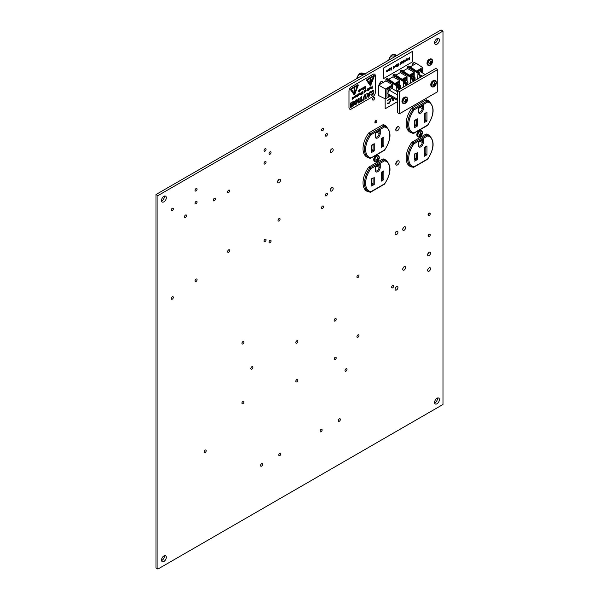 <?xml version="1.0" encoding="UTF-8"?>
<svg xmlns="http://www.w3.org/2000/svg" width="599" height="599" viewBox="0 0 599 599"><rect width="100%" height="100%" fill="white"/><g stroke="black" fill="none" stroke-linecap="round" stroke-linejoin="round"><path stroke-width="0.9" d="M185.525 217.392A1.445 0.831 120 0 0 186.469 216.119A1.445 0.831 120 0 0 186.244 214.966A1.445 0.831 120 0 0 185.525 215.034A1.445 0.831 120 0 0 184.582 216.306A1.445 0.831 120 0 0 184.799 217.459A1.445 0.831 120 0 0 185.525 217.392M214.27 200.792A1.445 0.831 120 0 0 215.213 199.527A1.445 0.831 120 0 0 214.989 198.366A1.445 0.831 120 0 0 214.27 198.441A1.445 0.831 120 0 0 213.326 199.714A1.445 0.831 120 0 0 213.551 200.867A1.445 0.831 120 0 0 214.27 200.792M331.741 190.991A2.029 1.176 120 0 0 333.074 189.194A2.029 1.176 120 0 0 332.759 187.569A2.029 1.176 120 0 0 331.741 187.667A2.029 1.176 120 0 0 330.416 189.464A2.029 1.176 120 0 0 330.723 191.088A2.029 1.176 120 0 0 331.741 190.991M330.446 189.359A2.029 1.176 120 0 0 331.12 188.191M331.741 152.266A2.029 1.176 120 0 0 333.074 150.469A2.029 1.176 120 0 0 332.759 148.844A2.029 1.176 120 0 0 331.741 148.941A2.029 1.176 120 0 0 330.416 150.738A2.029 1.176 120 0 0 330.723 152.363A2.029 1.176 120 0 0 331.741 152.266M330.446 150.641A2.029 1.176 120 0 0 331.12 149.465M279.044 182.688A2.029 1.176 120 0 0 280.369 180.898A2.029 1.176 120 0 0 280.062 179.273A2.029 1.176 120 0 0 279.044 179.371A2.029 1.176 120 0 0 277.711 181.16A2.029 1.176 120 0 0 278.026 182.792A2.029 1.176 120 0 0 279.044 182.688M277.749 181.063A2.029 1.176 120 0 0 278.423 179.887M404.168 230.218A2.029 1.176 120 0 0 405.493 228.429A2.029 1.176 120 0 0 405.179 226.804A2.029 1.176 120 0 0 404.168 226.901A2.029 1.176 120 0 0 402.835 228.691A2.029 1.176 120 0 0 403.149 230.323A2.029 1.176 120 0 0 404.168 230.218M402.865 228.593A2.029 1.176 120 0 0 403.546 227.418M396.501 234.643A2.029 1.176 120 0 0 397.826 232.854A2.029 1.176 120 0 0 397.519 231.229A2.029 1.176 120 0 0 396.501 231.326A2.029 1.176 120 0 0 395.175 233.116A2.029 1.176 120 0 0 395.482 234.748A2.029 1.176 120 0 0 396.501 234.643M395.205 233.018A2.029 1.176 120 0 0 395.879 231.843M429.079 271.16A2.029 1.176 120 0 0 430.404 269.37A2.029 1.176 120 0 0 430.097 267.738A2.029 1.176 120 0 0 429.079 267.835A2.029 1.176 120 0 0 427.753 269.632A2.029 1.176 120 0 0 428.06 271.257A2.029 1.176 120 0 0 429.079 271.16M427.783 269.535A2.029 1.176 120 0 0 428.457 268.359M429.079 255.668A2.029 1.176 120 0 0 430.404 253.879A2.029 1.176 120 0 0 430.097 252.246A2.029 1.176 120 0 0 429.079 252.351A2.029 1.176 120 0 0 427.753 254.141A2.029 1.176 120 0 0 428.06 255.766A2.029 1.176 120 0 0 429.079 255.668M427.783 254.043A2.029 1.176 120 0 0 428.457 252.868M404.168 270.052A2.029 1.176 120 0 0 405.493 268.262A2.029 1.176 120 0 0 405.179 266.63A2.029 1.176 120 0 0 404.168 266.735A2.029 1.176 120 0 0 402.835 268.524A2.029 1.176 120 0 0 403.149 270.149A2.029 1.176 120 0 0 404.168 270.052M402.865 268.427A2.029 1.176 120 0 0 403.546 267.251M373.521 100.003A1.445 0.831 120 0 0 374.465 98.73A1.445 0.831 120 0 0 374.24 97.577A1.445 0.831 120 0 0 373.521 97.644A1.445 0.831 120 0 0 372.578 98.917A1.445 0.831 120 0 0 372.795 100.07A1.445 0.831 120 0 0 373.521 100.003M396.501 289.968A2.029 1.176 120 0 0 397.826 288.179A2.029 1.176 120 0 0 397.519 286.547A2.029 1.176 120 0 0 396.501 286.651A2.029 1.176 120 0 0 395.175 288.441A2.029 1.176 120 0 0 395.482 290.066A2.029 1.176 120 0 0 396.501 289.968M395.205 288.344A2.029 1.176 120 0 0 395.879 287.168M205.187 452.462A1.445 0.831 120 0 0 206.131 451.189A1.445 0.831 120 0 0 205.906 450.036A1.445 0.831 120 0 0 205.187 450.104A1.445 0.831 120 0 0 204.244 451.376A1.445 0.831 120 0 0 204.461 452.53A1.445 0.831 120 0 0 205.187 452.462M279.83 455.592A1.445 0.831 120 0 0 280.774 454.319A1.445 0.831 120 0 0 280.549 453.166A1.445 0.831 120 0 0 279.83 453.233A1.445 0.831 120 0 0 278.887 454.506A1.445 0.831 120 0 0 279.104 455.667A1.445 0.831 120 0 0 279.83 455.592M261.568 466.134A1.445 0.831 120 0 0 262.512 464.869A1.445 0.831 120 0 0 262.287 463.708A1.445 0.831 120 0 0 261.568 463.783A1.445 0.831 120 0 0 260.625 465.056A1.445 0.831 120 0 0 260.842 466.209A1.445 0.831 120 0 0 261.568 466.134M345.997 371.163A1.445 0.831 120 0 0 346.941 369.89A1.445 0.831 120 0 0 346.724 368.737A1.445 0.831 120 0 0 345.997 368.804A1.445 0.831 120 0 0 345.061 370.077A1.445 0.831 120 0 0 345.279 371.23A1.445 0.831 120 0 0 345.997 371.163M321.086 431.774A1.445 0.831 120 0 0 322.03 430.501A1.445 0.831 120 0 0 321.813 429.341A1.445 0.831 120 0 0 321.086 429.416A1.445 0.831 120 0 0 320.143 430.688A1.445 0.831 120 0 0 320.368 431.842A1.445 0.831 120 0 0 321.086 431.774M339.348 421.232A1.445 0.831 120 0 0 340.292 419.959A1.445 0.831 120 0 0 340.075 418.798A1.445 0.831 120 0 0 339.348 418.873A1.445 0.831 120 0 0 338.405 420.146A1.445 0.831 120 0 0 338.63 421.299A1.445 0.831 120 0 0 339.348 421.232M242.969 343.893A1.445 0.831 120 0 0 243.913 342.621A1.445 0.831 120 0 0 243.688 341.467A1.445 0.831 120 0 0 242.969 341.535A1.445 0.831 120 0 0 242.026 342.808A1.445 0.831 120 0 0 242.243 343.968A1.445 0.831 120 0 0 242.969 343.893M251.85 369.096A1.445 0.831 120 0 0 252.793 367.823A1.445 0.831 120 0 0 252.568 366.663A1.445 0.831 120 0 0 251.85 366.738A1.445 0.831 120 0 0 250.906 368.011A1.445 0.831 120 0 0 251.131 369.164A1.445 0.831 120 0 0 251.85 369.096M242.969 403.644A1.445 0.831 120 0 0 243.913 402.371A1.445 0.831 120 0 0 243.688 401.21A1.445 0.831 120 0 0 242.969 401.285A1.445 0.831 120 0 0 242.026 402.558A1.445 0.831 120 0 0 242.243 403.711A1.445 0.831 120 0 0 242.969 403.644M296.849 381.84A1.445 0.831 120 0 0 297.793 380.567A1.445 0.831 120 0 0 297.568 379.414A1.445 0.831 120 0 0 296.849 379.481A1.445 0.831 120 0 0 295.906 380.754A1.445 0.831 120 0 0 296.123 381.907A1.445 0.831 120 0 0 296.849 381.84M296.849 343.115A1.445 0.831 120 0 0 297.793 341.842A1.445 0.831 120 0 0 297.568 340.689A1.445 0.831 120 0 0 296.849 340.756A1.445 0.831 120 0 0 295.906 342.029A1.445 0.831 120 0 0 296.123 343.182A1.445 0.831 120 0 0 296.849 343.115M335.17 359.707A1.445 0.831 120 0 0 336.114 358.442A1.445 0.831 120 0 0 335.897 357.281A1.445 0.831 120 0 0 335.17 357.356A1.445 0.831 120 0 0 334.235 358.629A1.445 0.831 120 0 0 334.452 359.782A1.445 0.831 120 0 0 335.17 359.707M335.17 320.989A1.445 0.831 120 0 0 336.114 319.716A1.445 0.831 120 0 0 335.897 318.556A1.445 0.831 120 0 0 335.17 318.631A1.445 0.831 120 0 0 334.235 319.903A1.445 0.831 120 0 0 334.452 321.057A1.445 0.831 120 0 0 335.17 320.989M392.667 287.797A1.445 0.831 120 0 0 393.61 286.524A1.445 0.831 120 0 0 393.386 285.364A1.445 0.831 120 0 0 392.667 285.438A1.445 0.831 120 0 0 391.724 286.711A1.445 0.831 120 0 0 391.941 287.864A1.445 0.831 120 0 0 392.667 287.797M357.947 337.259A1.445 0.831 120 0 0 358.891 335.987A1.445 0.831 120 0 0 358.674 334.826A1.445 0.831 120 0 0 357.947 334.901A1.445 0.831 120 0 0 357.004 336.174A1.445 0.831 120 0 0 357.229 337.327A1.445 0.831 120 0 0 357.947 337.259M357.947 277.509A1.445 0.831 120 0 0 358.891 276.236A1.445 0.831 120 0 0 358.674 275.083A1.445 0.831 120 0 0 357.947 275.151A1.445 0.831 120 0 0 357.004 276.424A1.445 0.831 120 0 0 357.229 277.584A1.445 0.831 120 0 0 357.947 277.509M429.169 212.952A1.445 0.831 120 0 0 429.079 212.997A1.445 0.831 120 0 0 428.135 214.27A1.445 0.831 120 0 0 428.36 215.43M429.169 234.044A1.445 0.831 120 0 0 429.079 234.089A1.445 0.831 120 0 0 428.135 235.362A1.445 0.831 120 0 0 428.36 236.515M376.876 121.485A1.445 0.831 120 0 0 376.636 120.392A1.445 0.831 120 0 0 375.917 120.466A1.445 0.831 120 0 0 374.974 121.739A1.445 0.831 120 0 0 375.191 122.892A1.445 0.831 120 0 0 375.917 122.825A1.445 0.831 120 0 0 376.254 122.555M279.044 220.934A1.445 0.831 120 0 0 279.988 219.661A1.445 0.831 120 0 0 279.763 218.508A1.445 0.831 120 0 0 279.044 218.575A1.445 0.831 120 0 0 278.101 219.848A1.445 0.831 120 0 0 278.318 221.001A1.445 0.831 120 0 0 279.044 220.934M172.302 299.156A1.445 0.831 120 0 0 173.246 297.883A1.445 0.831 120 0 0 173.021 296.73A1.445 0.831 120 0 0 172.302 296.797A1.445 0.831 120 0 0 171.359 298.07A1.445 0.831 120 0 0 171.576 299.23A1.445 0.831 120 0 0 172.302 299.156M196.068 281.455A1.445 0.831 120 0 0 197.004 280.182A1.445 0.831 120 0 0 196.786 279.022A1.445 0.831 120 0 0 196.068 279.097A1.445 0.831 120 0 0 195.124 280.369A1.445 0.831 120 0 0 195.341 281.523A1.445 0.831 120 0 0 196.068 281.455M172.302 210.646A1.445 0.831 120 0 0 173.246 209.373A1.445 0.831 120 0 0 173.021 208.212A1.445 0.831 120 0 0 172.302 208.287A1.445 0.831 120 0 0 171.359 209.56A1.445 0.831 120 0 0 171.576 210.713A1.445 0.831 120 0 0 172.302 210.646M196.068 190.946A1.445 0.831 120 0 0 197.004 189.673A1.445 0.831 120 0 0 196.786 188.52A1.445 0.831 120 0 0 196.068 188.595A1.445 0.831 120 0 0 195.124 189.861A1.445 0.831 120 0 0 195.341 191.021A1.445 0.831 120 0 0 196.068 190.946M196.068 203.78A1.445 0.831 120 0 0 197.004 202.514A1.445 0.831 120 0 0 196.786 201.354A1.445 0.831 120 0 0 196.068 201.429A1.445 0.831 120 0 0 195.124 202.702A1.445 0.831 120 0 0 195.341 203.855A1.445 0.831 120 0 0 196.068 203.78M228.646 192.496A1.445 0.831 120 0 0 229.582 191.223A1.445 0.831 120 0 0 229.365 190.07A1.445 0.831 120 0 0 228.646 190.138A1.445 0.831 120 0 0 227.702 191.41A1.445 0.831 120 0 0 227.919 192.571A1.445 0.831 120 0 0 228.646 192.496M270.037 154.213A1.445 0.831 120 0 0 270.98 152.947A1.445 0.831 120 0 0 270.755 151.787A1.445 0.831 120 0 0 270.037 151.861A1.445 0.831 120 0 0 269.093 153.134A1.445 0.831 120 0 0 269.318 154.287A1.445 0.831 120 0 0 270.037 154.213M265.05 151.12A1.445 0.831 120 0 0 265.993 149.847A1.445 0.831 120 0 0 265.776 148.687A1.445 0.831 120 0 0 265.05 148.762A1.445 0.831 120 0 0 264.114 150.035A1.445 0.831 120 0 0 264.331 151.188A1.445 0.831 120 0 0 265.05 151.12M265.05 163.954A1.445 0.831 120 0 0 265.993 162.681A1.445 0.831 120 0 0 265.776 161.528A1.445 0.831 120 0 0 265.05 161.595A1.445 0.831 120 0 0 264.114 162.868A1.445 0.831 120 0 0 264.331 164.021A1.445 0.831 120 0 0 265.05 163.954M326.38 136.07A1.445 0.831 120 0 0 327.316 134.797A1.445 0.831 120 0 0 327.099 133.644A1.445 0.831 120 0 0 326.38 133.712A1.445 0.831 120 0 0 325.437 134.985A1.445 0.831 120 0 0 325.654 136.145A1.445 0.831 120 0 0 326.38 136.07M322.547 130.762A1.445 0.831 120 0 0 323.49 129.489A1.445 0.831 120 0 0 323.265 128.336A1.445 0.831 120 0 0 322.547 128.403A1.445 0.831 120 0 0 321.603 129.676A1.445 0.831 120 0 0 321.82 130.829A1.445 0.831 120 0 0 322.547 130.762M322.547 208.43A1.445 0.831 120 0 0 323.49 207.157A1.445 0.831 120 0 0 323.265 206.004A1.445 0.831 120 0 0 322.547 206.071A1.445 0.831 120 0 0 321.603 207.344A1.445 0.831 120 0 0 321.82 208.504A1.445 0.831 120 0 0 322.547 208.43M326.38 195.821A1.445 0.831 120 0 0 327.316 194.548A1.445 0.831 120 0 0 327.099 193.387A1.445 0.831 120 0 0 326.38 193.462A1.445 0.831 120 0 0 325.437 194.735A1.445 0.831 120 0 0 325.654 195.888A1.445 0.831 120 0 0 326.38 195.821M228.646 252.246A1.445 0.831 120 0 0 229.582 250.974A1.445 0.831 120 0 0 229.365 249.813A1.445 0.831 120 0 0 228.646 249.888A1.445 0.831 120 0 0 227.702 251.161A1.445 0.831 120 0 0 227.919 252.314A1.445 0.831 120 0 0 228.646 252.246M270.037 242.73A1.445 0.831 120 0 0 270.98 241.457A1.445 0.831 120 0 0 270.755 240.304A1.445 0.831 120 0 0 270.037 240.371A1.445 0.831 120 0 0 269.093 241.644A1.445 0.831 120 0 0 269.318 242.797A1.445 0.831 120 0 0 270.037 242.73M265.05 241.622A1.445 0.831 120 0 0 265.993 240.349A1.445 0.831 120 0 0 265.776 239.196A1.445 0.831 120 0 0 265.05 239.263A1.445 0.831 120 0 0 264.114 240.536A1.445 0.831 120 0 0 264.331 241.697A1.445 0.831 120 0 0 265.05 241.622M397.474 130.709A2.396 1.385 120 0 0 399.039 128.598A2.396 1.385 120 0 0 398.672 126.674A2.396 1.385 120 0 0 397.474 126.793A2.396 1.385 120 0 0 395.909 128.905A2.396 1.385 120 0 0 396.276 130.829A2.396 1.385 120 0 0 397.474 130.709M395.797 129.451A2.396 1.385 120 0 0 397.234 126.951M397.474 164.897A2.396 1.385 120 0 0 399.039 162.786A2.396 1.385 120 0 0 398.672 160.861A2.396 1.385 120 0 0 397.474 160.981A2.396 1.385 120 0 0 395.909 163.093A2.396 1.385 120 0 0 396.276 165.017A2.396 1.385 120 0 0 397.474 164.897M395.797 163.639A2.396 1.385 120 0 0 397.234 161.138M437 403.778A3.384 1.954 120 0 0 439.209 400.798A3.384 1.954 120 0 0 438.693 398.08A3.384 1.954 120 0 0 437 398.253A3.384 1.954 120 0 0 434.784 401.233A3.384 1.954 120 0 0 435.308 403.951A3.384 1.954 120 0 0 437 403.778M434.642 402.88A3.384 1.954 120 0 0 435.084 402.678A3.384 1.954 120 0 0 437.435 398.043M163.916 561.443A3.384 1.954 120 0 0 166.133 558.455A3.384 1.954 120 0 0 165.609 555.745A3.384 1.954 120 0 0 163.916 555.909A3.384 1.954 120 0 0 161.708 558.897A3.384 1.954 120 0 0 162.224 561.615A3.384 1.954 120 0 0 163.916 561.443M161.565 560.544A3.384 1.954 120 0 0 162 560.335A3.384 1.954 120 0 0 164.358 555.707M437 44.199A3.384 1.954 120 0 0 439.209 41.211A3.384 1.954 120 0 0 438.693 38.493A3.384 1.954 120 0 0 437 38.665A3.384 1.954 120 0 0 434.784 41.645A3.384 1.954 120 0 0 435.308 44.363A3.384 1.954 120 0 0 437 44.199M434.642 43.293A3.384 1.954 120 0 0 435.084 43.091A3.384 1.954 120 0 0 437.435 38.456M163.916 201.856A3.384 1.954 120 0 0 166.133 198.875A3.384 1.954 120 0 0 165.609 196.158A3.384 1.954 120 0 0 163.916 196.322A3.384 1.954 120 0 0 161.708 199.31A3.384 1.954 120 0 0 162.224 202.028A3.384 1.954 120 0 0 163.916 201.856M161.565 200.957A3.384 1.954 120 0 0 162 200.747A3.384 1.954 120 0 0 164.358 196.12M382.731 82.744A2.224 1.28 120 0 0 382.297 81.412A2.224 1.28 120 0 0 381.189 81.516A2.224 1.28 120 0 0 379.639 84.534M379.661 83.755A2.224 1.28 120 0 0 380.792 81.808M415.309 63.936A2.224 1.28 120 0 0 414.875 62.603A2.224 1.28 120 0 0 413.767 62.708A2.224 1.28 120 0 0 412.217 65.725M412.239 64.947A2.224 1.28 120 0 0 413.37 63M442.99 404.475L157.926 569.05L157.926 195.633L442.99 31.058L442.99 404.475M157.926 195.633L156.01 194.525L156.01 567.942L157.926 569.05M156.01 194.525L441.074 29.95L442.99 31.058M429.378 135.644A18.225 10.52 120 0 0 428.143 134.708A18.225 10.52 120 0 0 426.166 133.981L411.895 142.225A18.225 10.52 120 0 0 409.918 166.275A18.225 10.52 120 0 0 411.895 167.009L409.978 165.901A18.225 10.52 120 0 1 409.012 165.638M428.03 100.984A18.225 10.52 120 0 0 427.139 100.055M430.089 102.279A18.225 10.52 120 0 0 428.143 100.52A18.225 10.52 120 0 0 426.166 99.793L411.895 108.037A18.225 10.52 120 0 0 409.918 132.087A18.225 10.52 120 0 0 411.333 132.686M409.012 131.451A18.225 10.52 120 0 0 409.416 131.578M384.917 125.88A18.225 10.52 120 0 0 384.019 124.951M386.976 127.175A18.225 10.52 120 0 0 385.03 125.416A18.225 10.52 120 0 0 383.053 124.689L368.782 132.926A18.225 10.52 120 0 0 366.805 156.983A18.225 10.52 120 0 0 368.213 157.582A17.903 10.333 -60 0 1 370.137 133.914L368.677 133.068M365.892 156.346A18.225 10.52 120 0 0 366.296 156.474M386.258 160.539A18.225 10.52 120 0 0 385.03 159.604A18.225 10.52 120 0 0 383.053 158.877L368.782 167.114A18.225 10.52 120 0 0 366.805 191.171A18.225 10.52 120 0 0 368.782 191.897L366.865 190.796A18.225 10.52 120 0 1 365.892 190.534M379.931 96.214A2.224 1.28 120 0 0 380.073 96.319A2.224 1.28 120 0 0 380.328 96.417M407.043 85.036L405.171 81.576M399.428 84.504A3.819 2.209 120 0 0 399.301 84.414A3.819 2.209 120 0 0 397.392 84.601A3.819 2.209 120 0 0 397.04 84.833M413.804 76.2A3.819 2.209 120 0 0 413.677 76.118A3.819 2.209 120 0 0 411.768 76.305A3.819 2.209 120 0 0 411.416 76.53L413.976 80.917L411.453 76.687L410.824 76.717L413.707 81.165L413.145 81.224L410.547 77.219L410.547 83.014M406.616 80.341A3.819 2.209 120 0 0 406.489 80.251A3.819 2.209 120 0 0 404.58 80.446A3.819 2.209 120 0 0 404.198 80.693M399.331 89.468L396.8 84.826L396.456 85.013L399.331 89.468L398.769 89.521L396.171 85.515L385.898 79.525L385.898 80.917L378.635 85.11L378.635 95.57L385.389 98.94L390.151 96.192M385.898 79.525L386.183 79.023L396.456 85.013L396.171 90.943M387.441 78.409L397.085 84.991L387.231 78.424L386.183 79.023M406.496 85.358L403.958 80.685L403.614 80.88L406.489 85.328L405.927 85.387L403.329 81.382L393.056 75.392L393.056 76.784L388.736 79.278M393.056 75.392L393.348 74.89L403.614 80.88L403.329 87.184M406.646 85.268L404.168 80.67L394.389 74.291L393.348 74.89M400.267 71.229L400.559 70.727L410.824 76.717L410.547 77.219L400.267 71.229L400.267 72.614L395.902 75.145M413.707 81.194L411.169 76.522L401.6 70.12L400.559 70.727M420.895 77.046L418.357 72.374L418.012 72.569L420.887 77.016L420.326 77.076L417.728 73.063L407.455 67.073L407.455 68.466L403.112 70.974M407.455 67.073L407.747 66.579L418.012 72.569L417.728 78.866M408.997 65.957L418.641 72.539L408.788 65.972L407.747 66.579M422.617 73.018L422.617 67.522L416.312 63.352L410.3 66.826M399.473 88.51L399.945 86.975L399.331 84.541A3.804 2.194 120 0 0 398.447 84.616L399.009 87.229M413.849 80.214L414.313 78.679L413.699 76.245A3.804 2.194 120 0 0 412.823 76.32L413.377 78.926M399.511 84.534L399.511 82.475L396.291 84.332M413.879 76.238L413.879 74.179L410.667 76.036M406.699 80.371L406.699 78.327L403.456 80.199M407.455 68.466L414.216 72.367L409.372 75.167M414.216 76.455L414.216 72.367M418.641 72.539L421.134 76.904M400.267 72.614L407.035 76.515L402.161 79.33M407.035 80.595L407.035 76.515M393.056 76.784L399.818 80.678L394.996 83.463M399.818 84.736L399.818 80.678M404.243 80.85L406.736 85.215M385.898 80.917L392.659 84.811L385.389 89.011L385.389 98.94M392.659 88.914L392.659 84.811M397.085 84.991L399.6 89.214L397.01 84.811M392.323 88.719L392.323 86.623A0.816 0.472 0 0 0 392.323 85.957L386.939 89.071L386.939 97.12A0.816 0.472 180 0 0 388.085 97.12L389.927 96.065M385.389 89.011L378.635 85.11M399.511 82.475A0.816 0.472 0 0 0 399.511 81.808L395.759 83.972M406.699 78.327A0.816 0.472 0 0 0 406.699 77.66L402.925 79.839M413.879 74.179A0.816 0.472 0 0 0 413.879 73.512L410.135 75.676M422.617 67.522L416.56 71.019M421.067 72.127L421.067 70.016A0.816 0.472 0 0 0 421.067 69.349L417.308 71.521M421.067 70.016L417.847 71.88M392.323 86.623L388.085 89.071L388.085 91.789M386.939 89.071A0.816 0.472 0 0 0 388.085 89.071M421.045 76.957L418.566 72.359M413.407 77.204L413.699 76.245M399.039 85.507L399.331 84.541M422.475 76.133L420.715 75.115M425.238 74.531L420.513 71.805L418.948 72.501M397.504 100.437L389.006 95.533L387.62 93.564L389.103 89.843L391.768 88.405L397.504 91.714M397.504 99.269L387.62 93.564M397.504 94.904L389.006 90M408.698 131.166L413.258 133.382A17.903 10.333 -60 0 1 411.303 132.664A17.903 10.333 -60 0 1 413.258 109.018L411.79 108.172M427.641 125.341C434.342 114.858 434.867 106.959 429.198 101.658A17.903 10.333 -60 0 0 427.244 100.946L413.258 109.018L414.006 109.917A17.086 9.869 120 0 0 414.006 132.948L427.641 125.079A17.086 9.869 120 0 0 427.641 102.04L427.244 100.946L425.709 100.055M427.244 159.184L427.641 158.952A17.086 9.869 120 0 0 427.641 135.921L427.244 134.82L425.979 134.094M427.641 135.921L414.006 143.79L411.992 142.165M424.534 119.605L425.829 120.347L425.829 113.144M414.912 158.173L416.208 158.922L416.208 153.307M414.912 124.622L416.208 125.371L416.208 119.763M424.534 153.329L425.829 154.07L425.829 146.867M396.231 128.149A4.687 2.703 60 0 1 396.763 128.276L396.276 129.002M395.999 128.643L396.134 129.159M409.042 165.242L409.042 165.646M408.114 164.71L411.303 166.544A17.903 10.333 -60 0 0 413.258 167.263L414.006 166.829L413.415 167.323L411.303 166.544A17.903 10.333 -60 0 1 413.258 142.899L427.244 134.82A17.903 10.333 -60 0 1 429.198 135.539L426.735 134.116M427.641 125.079L427.244 125.303L427.641 125.079M422.213 106.038L423.366 105.372L423.366 108.591A3.594 2.074 -60 0 1 420.827 112.994A3.594 2.074 -60 0 1 418.289 111.526L418.289 108.307L423.366 105.372M422.213 139.874L423.366 139.208L423.366 142.427A3.594 2.074 -60 0 1 420.827 146.83A3.594 2.074 -60 0 1 418.289 145.362L418.289 142.143L423.366 139.208M416.208 119.486L417.353 118.819L417.353 126.037L416.208 125.371L414.912 126.119M417.353 126.037L414.673 127.587L414.673 120.369L417.353 118.819M414.673 127.587L414.673 126.254M424.294 121.238L424.294 113.758L425.829 112.874M426.975 112.208L426.975 121.013L425.829 120.347L424.534 121.095M414.673 159.806L414.673 153.921L416.208 153.03M417.353 152.371L417.353 159.581L416.208 158.922L414.912 159.663M424.294 154.961L424.294 147.481L425.829 146.59M426.975 145.931L426.975 154.737L425.829 154.07L424.534 154.819M384.521 150.237C391.229 139.747 391.746 131.855 386.085 126.554A17.903 10.333 -60 0 0 384.124 125.835L370.137 133.914L370.886 134.805A17.086 9.869 120 0 0 370.886 157.844L370.137 158.278A17.903 10.333 -60 0 1 368.183 157.559L370.302 158.338L384.528 149.967A17.086 9.869 120 0 0 384.528 126.936L384.124 125.835L382.596 124.951M384.124 184.08L384.528 183.848A17.086 9.869 120 0 0 384.528 160.817L384.124 159.716L382.858 158.982M384.528 160.817L370.886 168.686L368.872 167.061M381.413 144.494L382.709 145.243L382.709 138.04M371.792 183.069L373.087 183.811L373.087 178.203M371.792 149.518L373.087 150.267L373.087 144.659M381.413 178.217L382.709 178.966L382.709 171.763M365.922 190.13L365.922 190.542M365.001 189.598L368.183 191.44A17.903 10.333 -60 0 0 370.137 192.159L370.886 191.725L370.302 192.219L368.183 191.44A17.903 10.333 -60 0 1 370.137 167.795L384.124 159.716A17.903 10.333 -60 0 1 386.085 160.435L383.615 159.012M384.528 149.967L384.124 150.199L384.528 149.967M379.1 130.934L380.245 130.268L380.245 133.487A3.594 2.074 -60 0 1 377.707 137.89A3.594 2.074 -60 0 1 375.169 136.422L375.169 133.203L380.245 130.268M379.1 164.77L380.245 164.104L380.245 167.323A3.594 2.074 -60 0 1 377.707 171.718A3.594 2.074 -60 0 1 375.169 170.251L375.169 167.031L380.245 164.104M373.087 144.381L374.24 143.715L374.24 150.933L373.087 150.267L371.792 151.015M374.24 150.933L371.552 152.483L371.552 145.265L374.24 143.715M371.552 152.483L371.552 151.15M381.174 146.126L381.174 138.646L382.709 137.763M383.862 137.104L383.862 145.909L382.709 145.243L381.413 145.991M371.552 184.702L371.552 178.809L373.087 177.925M374.24 177.267L374.24 184.477L373.087 183.811L371.792 184.559M381.174 179.85L381.174 172.37L382.709 171.486M383.862 170.827L383.862 179.633L382.709 178.966L381.413 179.715M397.504 90.546L397.504 112.672L399.421 113.78L437.749 91.654L437.749 69.521L435.832 68.413L397.504 90.546L399.421 91.654L399.421 113.78M437.749 69.521L399.421 91.654M435.93 82.976L435.091 83.725L434.762 82.303L434.118 82.669L434.342 84.152L432.95 84.691L432.95 85.44L434.342 85.013L434.118 86.114L434.762 85.739L435.93 82.976M434.282 85.462L434.762 85.739M433.773 84.399L434.342 85.013M434.275 83.538L435.091 83.725M435.451 83.441L435.93 83.718M434.342 84.152L435.091 84.586M432.193 61.457L431.355 62.206L431.033 60.784L430.381 61.158L430.614 62.64L429.213 63.18L429.213 63.921L430.614 63.494L430.381 64.595L431.033 64.228L432.193 61.457M430.554 63.951L431.033 64.228M430.045 62.888L430.614 63.494M430.546 62.019L431.355 62.206M431.722 61.929L432.193 62.206M430.614 62.64L431.355 63.067M378.882 157.911L378.044 158.668L377.714 157.238L377.071 157.612L377.303 159.094L375.902 159.633L375.902 160.382L377.303 159.955L377.071 161.056L377.714 160.682L378.882 157.911M377.243 160.405L377.714 160.682M376.726 159.341L377.303 159.955M377.228 158.473L378.044 158.668M378.403 158.383L378.882 158.66M377.303 159.094L378.044 159.521M422.003 133.023L421.164 133.772L420.835 132.349L420.191 132.716L420.416 134.198L419.023 134.738L419.023 135.486L420.416 135.06L420.191 136.16L420.835 135.786L422.003 133.023M420.356 135.509L420.835 135.786M419.847 134.446L420.416 135.06M420.348 133.584L421.164 133.772M421.524 133.495L422.003 133.764M420.416 134.198L421.164 134.633M407.185 99.569L406.347 100.318L406.017 98.895L405.366 99.269L405.598 100.752L404.205 101.291L404.205 102.032L405.598 101.605L405.366 102.706L406.017 102.339L407.185 99.569M405.538 102.062L406.017 102.339M405.029 100.999L405.598 101.605M405.53 100.13L406.347 100.318M406.706 100.04L407.185 100.318M405.598 100.752L406.347 101.179M387.538 100.759L389.08 98.977L390.585 98.857L391.042 100.07L389.11 103.342L387.523 103.372L389.11 102.893L390.698 100.22L390.286 99.254L389.103 99.412L387.523 100.744L389.08 98.977L390.563 98.842M393.955 98.386L393.064 100.954L391.387 97.749L391.739 97.547L392.293 98.58L393.288 98.004L392.285 98.565M385.172 108.771L385.157 98.828L385.172 108.771L397.504 101.65M395.213 99.689L395.625 99.352M393.064 100.954L391.409 97.757L391.739 97.547M393.655 98.221L392.457 98.91L393.094 100.13L393.715 98.251M393.079 100.1L393.7 98.243M387.935 103.05L387.523 103.372M387.823 102.968L389.125 102.908L390.698 100.22M390.72 100.228L390.293 99.262M387.778 70.547L387.246 70.233L386.565 70.907L387.239 70.053L387.972 70.495L387.239 71.798L386.49 71.311L387.793 70.562L387.261 70.248L387.778 70.547L386.475 71.303L387.239 71.798M386.565 70.907L387.224 70.038L387.972 70.495M396.396 66.482L395.842 66.833L395.295 66.294L395.475 65.328L395.849 66.594L396.553 64.685L396.373 66.219M395.842 66.833L395.273 66.279L395.819 66.818L395.273 66.279L395.475 65.328M397.062 66.324L397.961 66.017L398.852 64.542L397.908 64.1L397.115 65.269L397.773 65.119L396.912 65.598L397.901 63.846L398.769 63.779L399.031 64.43L397.961 66.257L397.062 66.324L397.946 66.01L398.829 64.527L397.886 64.093M398.702 63.741L397.901 63.846M400.139 62.61L400.154 64.992L400.334 62.521M400.724 63.981L400.701 62.289L401.472 61.809L402.258 62.259L400.724 63.981L400.881 62.184M401.472 63.561L400.896 63.569M409.252 59.159L409.252 57.354L409.446 59.563L408.091 58.537L407.889 60.439L407.889 58.14L409.267 59.174L409.446 57.264M383.645 68.009L383.645 78.521L412.389 61.929L412.389 51.417L383.622 68.001L383.645 78.521M406.766 60.521L406.017 60.042L407.32 59.286L406.788 58.972L406.092 59.63L406.751 58.769L407.5 59.219L406.766 60.521L405.995 60.027L407.305 59.271L406.773 58.964M406.092 59.63L406.766 58.777L407.485 59.211L406.751 58.769L407.5 59.219M405.508 61.218L405.478 60.065L405.029 59.99L404.362 61.862L405.014 59.773L405.688 61.12L405.014 59.975M405.014 59.773L405.665 60.304L405.014 59.773M403.614 62.992L403.614 60.634L404.048 61.854L403.793 62.888L403.591 62.326M403.359 62.461L403.793 60.529M402.895 62.73L402.363 62.985L402.872 61.031L402.872 62.528M393.401 68.892L393.378 66.511L394.172 66.047L394.936 66.489L394.172 67.792L393.58 67.784L393.401 68.892L393.58 66.422M393.558 66.706L394.157 66.04L394.936 66.489M394.149 67.784L393.558 67.769L394.149 67.784M390.436 68.211L391.402 67.68L391.402 69.986L391.207 68.031L390.436 68.451L391.402 67.68M390.001 68.466L390.024 70.158L390.204 68.376M389.432 70.502L388.878 70.847L388.332 70.315L388.511 69.349L388.893 70.615L389.597 68.698L389.417 70.233M388.878 70.847L388.317 70.3L388.856 70.839L388.317 70.3L388.511 69.349M412.389 51.417L383.622 68.001M407.912 60.454L407.889 58.14M409.409 59.586L408.091 58.537M407.305 59.271L406.788 58.972M407.305 59.503L406.197 60.14L406.751 60.319L407.305 59.503M406.197 60.14L406.751 60.319L407.283 59.496M406.174 60.132L406.736 60.312M404.377 61.869L405.029 59.78L405.688 60.312M405.029 59.99L405.456 60.05M402.386 62.992L402.872 61.031M400.896 62.491L401.495 61.824L402.258 62.259M400.896 63.037L401.487 63.367L402.079 62.363L401.487 62.034L400.896 63.037L401.487 63.367L402.056 62.348L401.472 62.019L402.056 62.348M400.881 63.022L401.465 63.352M400.154 64.992L400.154 62.625M396.935 65.613L397.923 63.853M397.773 64.887L397.115 65.269M397.908 64.1L398.829 64.527M395.872 66.609L395.497 66.489L396.366 65.875L396.575 64.692M394.172 67.792L393.58 67.784M393.58 67.26L394.164 67.59L394.756 66.586L394.172 66.257L393.58 67.26L394.149 67.582L394.741 66.579L394.149 66.249M394.741 66.579L394.172 66.257M393.558 67.253L394.149 67.582M391.222 70.083L391.222 68.016M390.024 70.158L390.024 68.473M388.908 70.622L388.534 70.51L389.402 69.896L389.612 68.713M387.778 70.779L386.669 71.416L387.231 71.595L387.778 70.779M386.669 71.416L387.231 71.595L387.755 70.764M386.647 71.408L387.209 71.588M354.413 87.619L354.121 88.607L354.413 87.619M354.698 87.589L354.099 88.6M354.608 88.824L354.863 91.947L354.413 92.755L353.949 92.448L354.121 89.288L354.593 88.809L353.949 92.448M354.413 94.567A0.816 0.472 120 0 0 354.915 93.946L358.165 85.56A0.816 0.472 -60 0 0 358.075 84.811L358.06 84.796A0.816 0.472 -60 0 1 358.067 84.803A0.816 0.472 -60 0 0 357.648 84.841L351.141 88.592A0.816 0.472 120 0 0 350.647 89.88L353.897 94.507A0.816 0.472 120 0 0 354.413 94.567M370.496 85.275A0.816 0.472 120 0 0 370.998 84.661L374.255 76.268A0.816 0.472 -60 0 0 374.158 75.519A0.816 0.472 -60 0 1 374.15 75.519L374.143 75.511A0.816 0.472 -60 0 0 373.739 75.549L367.224 79.308A0.816 0.472 120 0 0 366.73 80.595L369.98 85.223A0.816 0.472 120 0 0 370.085 85.313L370.092 85.32A0.816 0.472 120 0 0 370.496 85.275M359.228 90.621L359.572 89.588L359.595 91.834L359.37 90.741M359.393 91.954L359.393 90.704L358.629 91.759L359.086 90.891L358.576 90.157L359.37 90.352M360.471 90.749L359.977 90.509L360.83 89.7L360.478 89.288L359.932 89.962L360.456 89.049L361.032 89.58L360.471 90.749L359.977 90.509L360.815 89.693L360.456 89.281M360.448 90.734L359.962 90.494L360.448 90.734M361.946 89.895L361.354 89.393L361.931 89.88L361.369 89.401L361.946 88.21L362.507 88.704L361.931 88.195L362.53 88.719L361.946 89.895L361.354 89.393L361.931 88.195L362.53 88.719M363.144 88.555L363.922 87.072L363.72 88.674M363.743 89.438L363.743 88.637L363.376 89.071L362.942 88.667L362.942 87.641L363.398 88.802L363.72 88.083M363.376 89.071L362.942 88.667L363.166 87.536M364.993 86.428L365.697 86.78L364.993 86.428L364.334 87.469L364.664 87.821L364.334 87.469L364.993 86.428M365.712 86.788L364.986 86.69M364.559 87.319L365.645 87.739L365.053 88.712L364.387 88.405L365.016 88.45L365.345 87.686L364.357 87.476L364.679 87.828M365.008 86.705L365.51 86.937L365.008 86.705L364.581 87.334L365.66 87.746M365.031 88.704L364.387 88.405L365.031 88.704M352.152 97.615L352.167 99.861L352.369 97.51M353.013 97.338L353.897 97.038L353.036 98.176L353.889 97.794L353.313 98.618L352.766 97.263L353.912 97.045M353.073 98.416L353.889 97.794M353.313 98.618L352.811 98.273L352.983 97.158M354.743 97.794L354.234 97.547L354.72 97.787L354.234 97.547L355.102 96.753L354.75 96.342L354.204 97.008L354.728 96.095L355.304 96.634L354.743 97.794L354.249 97.562L355.087 96.739L354.728 96.327M355.694 95.57L355.716 97.203L355.918 95.466M356.682 96.649L356.21 96.843L356.66 95.009L356.66 96.446M357.446 96.791L357.199 94.672L357.798 95.773L357.446 96.791L357.423 96.222M357.221 96.312L357.311 94.837M358.569 95.585L358.082 95.346L358.936 94.537L358.576 94.133L358.037 94.799L358.561 93.886L359.138 94.417L358.569 95.585L358.06 95.338L358.913 94.53L358.554 94.118M358.554 95.578L358.06 95.338L358.554 95.578M359.497 93.893L360.021 93.04L360.628 93.541L360.036 94.739L359.467 94.163L360.426 93.616L360.036 93.287L359.497 93.893L360.044 93.055L360.628 93.541M360.036 94.739L359.452 94.23L360.021 94.724L359.452 94.23L360.411 93.601L360.021 93.272M361.017 92.493L361.04 94.739L361.242 92.388M361.699 94.357L362.732 93.504L362.732 92.808L361.751 93.369L362.732 92.546L362.732 91.789L361.654 92.126L362.942 91.385L362.957 93.631L361.699 94.357L362.709 92.815M361.751 93.369L362.709 92.531L362.709 91.797M364.739 91.767L364.012 93.002L364.544 90.464L364.559 91.842M366.176 90.352L365.577 89.835L366.161 90.344L365.6 91.527L365.023 91.041L365.6 89.843L366.176 90.352L365.577 89.835L365.001 91.026L365.6 91.527M367.913 89.348L368.265 88.315L368.28 90.561L368.063 89.461M368.078 90.681L368.078 89.431L367.314 90.486L367.771 89.618L367.269 88.884L368.063 89.071M369.231 87.978L368.984 88.517L369.725 88.682L369.254 89.423L368.744 89.221L369.231 89.408L368.744 89.221L369.501 88.809L368.722 88.532L369.179 88.764L368.722 88.532L369.224 87.731L369.733 87.963L369.209 87.971M369.224 87.731L369.733 87.963L369.224 87.731M368.969 88.51L369.725 88.682M370.115 87.244L370.137 88.884L370.332 87.14M371.163 87.11L371.957 87.169L372.204 86.061L372.204 88.293L370.848 88.465L371.32 87.566L370.691 86.93L371.709 87.334L372.204 86.061M371.447 88.734L370.826 88.45L371.432 88.719L370.826 88.45L371.305 87.559M371.163 87.559L370.953 86.78M352.729 104.72L352.729 101.815L353.432 101.411L353.455 105.896L352.699 106.308L351.291 104.174M352.721 106.323L351.291 104.159L351.291 107.146L350.565 107.543L350.565 103.065L351.343 102.639L352.751 104.75L352.729 101.815L353.455 101.426M354.78 104.615L354.256 103.17L354.765 101.134L355.993 99.876L357.214 99.719L357.745 101.149L356.016 104.481L354.795 104.63L354.279 103.185L354.788 101.149L356.008 99.891L357.214 99.719M358.367 103.058L358.367 98.58L359.123 98.146L359.123 102.624L358.367 103.058L358.352 98.573L359.123 98.146M360.838 97.135L361.609 96.716L361.609 100.43L362.65 99.808L362.665 100.58L359.797 102.234L359.774 101.471L360.838 100.857L360.838 97.135L361.609 96.716M361.609 100.407L362.65 99.808M365.45 98.97L365.427 95.825L364.746 95.6L364.095 97.278L364.095 99.756L363.316 100.183L363.338 97.847L364.731 94.852L365.847 94.627L366.206 98.535L365.435 98.962L365.405 95.818L364.731 95.585M363.316 100.183L363.316 97.839L364.709 94.844L365.847 94.627M368.13 97.42L366.76 93.721L367.554 93.257L367.861 94.095L369.254 93.264L369.538 92.111L370.354 91.669L368.999 96.918L368.13 97.42L366.775 93.729L367.554 93.257M371.245 95.271L370.803 94.635L371.23 95.256L370.803 94.635L371.53 94.013L372.286 94.328L373.184 92.283L372.316 91.228L371.53 92.613L370.803 92.718L372.286 90.471L373.424 90.359L373.941 91.789L373.439 93.863L372.256 95.099L371.245 95.271L370.818 94.649L371.507 93.998L372.264 94.313L373.17 92.276L372.293 91.22M373.372 90.329L372.286 90.471M348.992 107.58A3.384 1.954 120 0 0 349.696 109.13A3.384 1.954 120 0 0 351.388 108.958L372.945 96.514A3.384 1.954 120 0 0 375.341 92.366L375.341 75.766A3.384 1.954 120 0 0 374.645 74.216A3.384 1.954 120 0 0 372.945 74.388L351.388 86.833A3.384 1.954 120 0 0 348.992 90.981L348.977 107.565A3.384 1.954 120 0 0 349.674 109.115A3.384 1.954 120 0 0 349.689 109.123L349.674 109.115M354.398 93.878L357.483 85.679M374.645 74.216L374.622 74.209A3.384 1.954 120 0 0 374.622 74.209A3.384 1.954 120 0 0 372.93 74.373L351.373 86.825A3.384 1.954 120 0 0 348.977 90.973L348.977 107.565M370.496 84.616L373.649 76.35L367.352 79.981L370.496 84.616L373.619 76.365M370.092 85.32A0.816 0.472 120 0 1 370.002 85.23L366.73 80.595A0.816 0.472 120 0 1 367.247 79.323L373.739 75.549A0.816 0.472 -60 0 1 374.158 75.519M370.032 83.673L370.759 81.172L369.748 82.37L370.055 79.704L370.661 78.274L370.496 81.03L371.515 79.779L370.796 83.231L370.017 83.665L370.721 81.217M370.055 79.704L370.661 78.274M370.496 80.992L371.515 79.779M369.77 82.385L370.264 79.547M351.321 89.236L354.413 93.901L357.513 85.664L351.321 89.236M353.987 94.597L354.009 94.605A0.816 0.472 120 0 1 353.919 94.522L350.662 89.887A0.816 0.472 120 0 1 351.164 88.607L357.67 84.848A0.816 0.472 -60 0 1 358.075 84.811M372.87 91.168L372.316 91.228M371.507 93.998L372.264 94.313M370.818 92.733L372.308 90.479M367.861 94.095L369.269 93.279L369.561 92.126L370.354 91.669M369.051 94.163L368.078 94.724L368.565 96.117L369.051 94.163M368.55 96.08L369.029 94.178M364.746 95.6L365.405 95.818M359.797 102.234L359.797 101.478L360.838 100.857M360.853 100.872L360.853 97.15M356.997 101.62L356.008 100.647L355.027 102.766L356.008 103.724L356.997 101.62L355.986 100.632L356.645 100.58M355.986 103.717L355.349 103.799L356.008 103.724L356.974 101.605M350.587 107.55L350.565 103.065M350.587 103.08L351.343 102.639M371.185 87.125L371.687 87.327M371.979 87.439L371.073 88.33L371.979 88.165L371.979 87.439M371.073 88.33L371.957 88.158L371.957 87.447M370.137 88.884L370.137 87.252M369.194 88.772L368.744 88.547L369.246 87.739L369.748 87.971M369.254 89.423L368.767 89.236L369.501 88.809M368.078 89.086L368.063 88.427M367.329 90.501L367.793 89.633L367.269 88.884M365.959 90.456L365.592 90.082L365.218 90.906L365.607 91.295L365.974 90.471L365.592 90.082L365.585 91.28M364.132 92.343L364.342 90.576M364.027 93.017L364.357 92.216M361.676 92.141L362.957 91.4M361.04 94.739L361.04 92.508M360.411 93.601L360.036 93.287M359.759 94.522L360.396 93.841M358.576 94.133L358.913 94.53M358.052 94.807L358.576 93.901L359.138 94.417M357.214 94.679L357.64 94.934M356.225 96.851L356.884 94.904M355.716 97.203L355.716 95.578M355.102 96.753L354.75 96.342M354.226 97.023L354.75 96.11L355.304 96.634M353.036 97.944L353.709 97.173L353.036 97.944M353.013 97.929L353.447 97.09M352.167 99.861L352.167 97.622M365.053 88.712L364.402 88.42L365.031 88.465L365.368 87.694M364.604 88.27L365.031 88.465M364.581 87.334L365.076 87.447M363.743 88.09L363.72 87.192M361.571 89.273L361.953 89.655L361.946 88.442L361.571 89.273L361.953 89.655L362.328 88.832L361.946 88.442M361.953 89.655L361.549 89.258M362.328 88.832L361.923 88.435M360.83 89.7L360.478 89.288M359.954 89.97L360.478 89.056L361.032 89.58M359.393 90.359L359.37 89.7M358.644 91.774L359.101 90.906L358.576 90.157M375.101 122.129A1.078 0.621 -60 0 1 375.858 120.728A1.078 0.621 -60 0 1 375.932 120.691M375.992 122.72L376.127 122.645A1.078 0.621 -60 0 1 375.363 122.203A1.078 0.621 -60 0 1 376.127 120.886A1.078 0.621 -60 0 1 376.891 121.327A1.078 0.621 -60 0 1 376.127 122.645L375.992 122.72A1.265 0.734 -60 0 1 375.101 122.203A1.265 0.734 -60 0 1 375.992 120.654A1.265 0.734 -60 0 1 376.891 121.17A1.265 0.734 -60 0 1 376.883 121.253M428.397 214.861A1.318 0.764 -60 0 1 429.326 213.244A1.318 0.764 -60 0 1 430.262 213.783L429.161 212.959L428.255 214.861L428.966 215.52A1.318 0.764 -60 0 1 428.397 214.861M428.345 215.191L428.877 213.139M430.262 213.783A1.318 0.764 -60 0 1 429.693 215.108A1.318 0.764 -60 0 1 428.966 215.52M428.397 235.946A1.318 0.764 -60 0 1 429.326 234.329A1.318 0.764 -60 0 1 430.262 234.868L429.161 234.044L428.255 235.946L428.966 236.612A1.318 0.764 -60 0 1 428.397 235.946M428.345 236.283L428.877 234.224M430.262 234.868A1.318 0.764 -60 0 1 429.693 236.193A1.318 0.764 -60 0 1 428.966 236.612M404.437 80.872A3.819 2.209 -60 0 1 404.849 80.595A3.819 2.209 -60 0 1 406.758 80.408L406.489 80.251M406.189 82.924A1.924 1.108 120 0 0 406.182 82.924A1.924 1.108 120 0 1 407.425 83.134A1.924 1.108 120 0 1 407.208 84.946M397.279 85.006A3.819 2.209 -60 0 1 397.661 84.759A3.819 2.209 -60 0 1 399.57 84.571L399.301 84.414M411.655 76.709A3.819 2.209 -60 0 1 412.03 76.462A3.819 2.209 -60 0 1 413.946 76.275L413.677 76.118M417.728 73.063L418.02 72.569M420.76 77.121L420.326 77.368M413.572 81.269L413.145 81.516M403.329 81.382L403.621 80.88M406.362 85.432L405.927 85.679M396.171 85.515L396.463 85.021M399.204 89.565L398.769 89.813M388.085 94.38L388.085 97.12M410.824 76.717L410.54 77.211M401.817 70.105L411.453 76.687M414.403 80.79A1.924 1.108 120 0 0 414.313 78.679M400.027 89.086A1.924 1.108 120 0 0 399.945 86.975M417.353 159.581L414.673 161.131M426.975 154.737L424.294 156.287M414.006 143.79A17.086 9.869 120 0 0 414.006 166.829L427.641 158.952M426.975 121.013L424.294 122.563M427.641 102.04L414.006 109.917M420.236 141.289L422.213 142.427L422.213 140.151M418.289 145.362A0.816 0.472 0 0 0 418.521 145.025L418.858 145.969A2.778 1.602 120 0 0 421 145.228A2.778 1.602 120 0 0 422.213 142.427A0.816 0.472 180 0 0 423.366 142.427M420.236 107.453L422.213 108.591L422.213 106.315M418.289 111.526A0.816 0.472 0 0 0 418.521 111.197L418.858 112.133A2.778 1.602 120 0 0 421 111.392A2.778 1.602 120 0 0 422.213 108.591A0.816 0.472 180 0 0 423.366 108.591M396.411 127.842A4.755 2.748 60 0 1 396.957 127.939M374.24 184.477L371.552 186.027M383.862 179.633L381.174 181.183M370.886 168.686A17.086 9.869 120 0 0 370.886 191.725L384.528 183.848M383.862 145.909L381.174 147.459M384.528 126.936L370.886 134.805M377.123 166.185L379.1 167.323L379.1 165.039M375.169 170.251A0.816 0.472 0 0 0 375.408 169.921L375.745 170.865A2.778 1.602 120 0 0 377.887 170.116A2.778 1.602 120 0 0 379.1 167.323A0.816 0.472 180 0 0 380.245 167.323M377.123 132.349L379.1 133.487L379.1 131.211M375.169 136.422A0.816 0.472 0 0 0 375.408 136.085L375.745 137.029A2.778 1.602 120 0 0 377.887 136.28A2.778 1.602 120 0 0 379.1 133.487A0.816 0.472 180 0 0 380.245 133.487M431.707 85.32A3.295 1.902 -60 0 1 434.035 81.284A3.295 1.902 -60 0 1 436.364 82.632A3.295 1.902 -60 0 1 434.035 86.66A3.295 1.902 -60 0 1 431.707 85.32M432.98 86.982A3.549 2.052 -60 0 1 431.931 86.862A3.549 2.052 -60 0 1 431.198 85.238A3.549 2.052 -60 0 1 432.748 81.666A3.549 2.052 -60 0 1 435.488 80.708A3.549 2.052 -60 0 1 436.109 81.561M431.759 86.735A3.549 2.052 -60 0 1 431.565 86.645A3.549 2.052 -60 0 1 430.831 85.021A3.549 2.052 -60 0 1 432.381 81.449A3.549 2.052 -60 0 1 435.121 80.498A3.549 2.052 -60 0 1 435.293 80.625M427.978 63.801A3.295 1.902 -60 0 1 430.307 59.773A3.295 1.902 -60 0 1 432.635 61.113A3.295 1.902 -60 0 1 430.307 65.149A3.295 1.902 -60 0 1 427.978 63.801M429.251 65.463A3.549 2.052 -60 0 1 428.203 65.343A3.549 2.052 -60 0 1 427.469 63.719A3.549 2.052 -60 0 1 429.019 60.147A3.549 2.052 -60 0 1 431.752 59.196A3.549 2.052 -60 0 1 432.381 60.042M428.03 65.224A3.549 2.052 -60 0 1 427.836 65.134A3.549 2.052 -60 0 1 427.102 63.509A3.549 2.052 -60 0 1 428.652 59.937A3.549 2.052 -60 0 1 431.385 58.987A3.549 2.052 -60 0 1 431.557 59.106M374.66 160.262A3.295 1.902 -60 0 1 376.988 156.227A3.295 1.902 -60 0 1 379.317 157.574A3.295 1.902 -60 0 1 376.988 161.603A3.295 1.902 -60 0 1 374.66 160.262M375.94 161.925A3.549 2.052 -60 0 1 374.892 161.805A3.549 2.052 -60 0 1 374.158 160.173A3.549 2.052 -60 0 1 375.708 156.601A3.549 2.052 -60 0 1 378.441 155.65A3.549 2.052 -60 0 1 379.07 156.504M374.719 161.678A3.549 2.052 -60 0 1 374.525 161.588A3.549 2.052 -60 0 1 373.791 159.963A3.549 2.052 -60 0 1 375.341 156.391A3.549 2.052 -60 0 1 378.074 155.441A3.549 2.052 -60 0 1 378.246 155.56M417.78 135.367A3.295 1.902 -60 0 1 420.109 131.331A3.295 1.902 -60 0 1 422.437 132.678A3.295 1.902 -60 0 1 420.109 136.707A3.295 1.902 -60 0 1 417.78 135.367M419.053 137.029A3.549 2.052 -60 0 1 418.005 136.909A3.549 2.052 -60 0 1 417.271 135.284A3.549 2.052 -60 0 1 418.821 131.713A3.549 2.052 -60 0 1 421.561 130.762A3.549 2.052 -60 0 1 422.183 131.608M417.832 136.782A3.549 2.052 -60 0 1 417.638 136.699A3.549 2.052 -60 0 1 416.904 135.067A3.549 2.052 -60 0 1 418.454 131.495A3.549 2.052 -60 0 1 421.194 130.545A3.549 2.052 -60 0 1 421.367 130.672M402.962 101.912A3.295 1.902 -60 0 1 405.291 97.884A3.295 1.902 -60 0 1 407.62 99.224A3.295 1.902 -60 0 1 405.291 103.26A3.295 1.902 -60 0 1 402.962 101.912M404.235 103.575A3.549 2.052 -60 0 1 403.187 103.455A3.549 2.052 -60 0 1 402.453 101.83A3.549 2.052 -60 0 1 404.003 98.258A3.549 2.052 -60 0 1 406.736 97.308A3.549 2.052 -60 0 1 407.365 98.154M403.015 103.335A3.549 2.052 -60 0 1 402.82 103.245A3.549 2.052 -60 0 1 402.086 101.62A3.549 2.052 -60 0 1 403.636 98.049A3.549 2.052 -60 0 1 406.369 97.098A3.549 2.052 -60 0 1 406.549 97.218M356.6 78.716L359.063 73.879A10.842 6.26 60 0 1 364.267 74.291M363.099 74.965A10.048 5.803 -120 0 0 356.869 78.566M364.776 73.999A10.842 6.26 -120 0 0 359.572 73.587C360.688 72.651 362.627 72.816 365.39 74.081M396.8 55.512A10.842 6.26 -120 0 0 391.596 55.093C392.712 54.165 394.651 54.329 397.414 55.595M395.123 56.478A10.048 5.803 -120 0 0 388.893 60.072M391.596 55.093L391.087 55.393A10.842 6.26 60 0 1 396.291 55.804M392.562 86.293L392.562 88.862M399.75 82.145L399.75 84.684M406.931 77.997L406.931 80.521M414.119 73.842L414.119 76.387M421.307 69.686L421.307 72.262M404.168 80.67L394.599 74.276M414.935 80.483L415.152 77.818L413.946 76.275M400.566 88.779L400.776 86.121L399.57 84.571M406.758 80.408L407.971 81.981L407.739 84.631M429.198 101.658L426.069 99.853M427.641 159.222C434.342 148.732 434.867 140.84 429.198 135.539M427.604 159.252L413.714 167.271M427.604 125.378L413.714 133.397M418.521 111.197L418.521 108.441L422.789 105.978M418.521 145.025L418.521 142.277L422.789 139.814M414.912 126.786L414.912 120.511L416.784 119.433M424.534 121.762L424.534 113.892L426.398 112.814M414.912 160.33L414.912 154.055L416.784 152.977M424.534 155.485L424.534 147.616L426.398 146.538M368.183 157.559L365.585 156.062M386.085 126.554L382.948 124.749M384.521 184.118C391.229 173.628 391.746 165.736 386.085 160.435M384.483 184.148L370.594 192.167M384.483 150.274L370.594 158.286M375.408 136.085L375.408 133.337L379.669 130.874M375.408 169.921L375.408 167.173L379.669 164.71M371.792 151.682L371.792 145.4L373.664 144.322M381.413 146.658L381.413 138.788L383.285 137.71M371.792 185.226L371.792 178.951L373.664 177.873M381.413 180.381L381.413 172.512L383.285 171.434M436.379 82.557L435.121 80.498C432.575 80.333 431.093 81.771 430.674 84.803L431.931 86.862C434.53 87.012 436.012 85.575 436.379 82.557M432.65 61.038L431.385 58.987C428.839 58.814 427.364 60.252 426.945 63.284L428.203 65.343C430.801 65.493 432.276 64.063 432.65 61.038M379.332 157.5L378.074 155.441C375.528 155.276 374.046 156.706 373.626 159.746L374.892 161.805C377.482 161.955 378.965 160.517 379.332 157.5M422.452 132.604L421.194 130.545C418.649 130.38 417.166 131.817 416.747 134.85L418.005 136.909C420.603 137.059 422.085 135.621 422.452 132.604M407.634 99.157L406.369 97.098C403.831 96.933 402.348 98.363 401.929 101.396L403.187 103.455C405.785 103.605 407.268 102.174 407.634 99.157M359.063 73.879L359.572 73.587M391.087 55.393L388.624 60.229"/></g></svg>
